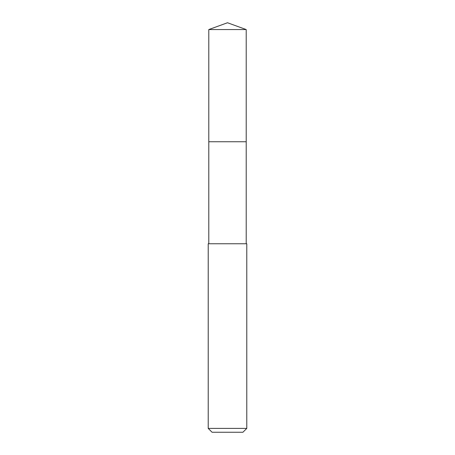 <?xml version="1.0" encoding="UTF-8"?>
<svg xmlns="http://www.w3.org/2000/svg" width="455" height="455" viewBox="0 0 455 455"><rect width="100%" height="100%" fill="white"/><g stroke="black" fill="none" stroke-linecap="round" stroke-linejoin="round"><path stroke-width="0.68" d="M246.206 243.755L246.206 29.558L208.794 29.558L208.794 141.744L246.206 141.744L208.794 141.744L208.794 29.558L227.5 22.75L208.794 29.558M227.5 243.755L208.219 243.755L208.219 428.394L246.781 428.394L246.781 243.755L227.5 243.755M208.219 428.394L212.075 432.25L242.924 432.25L246.781 428.394M227.5 22.75L246.206 29.558M208.794 243.755L208.794 141.744"/></g></svg>
